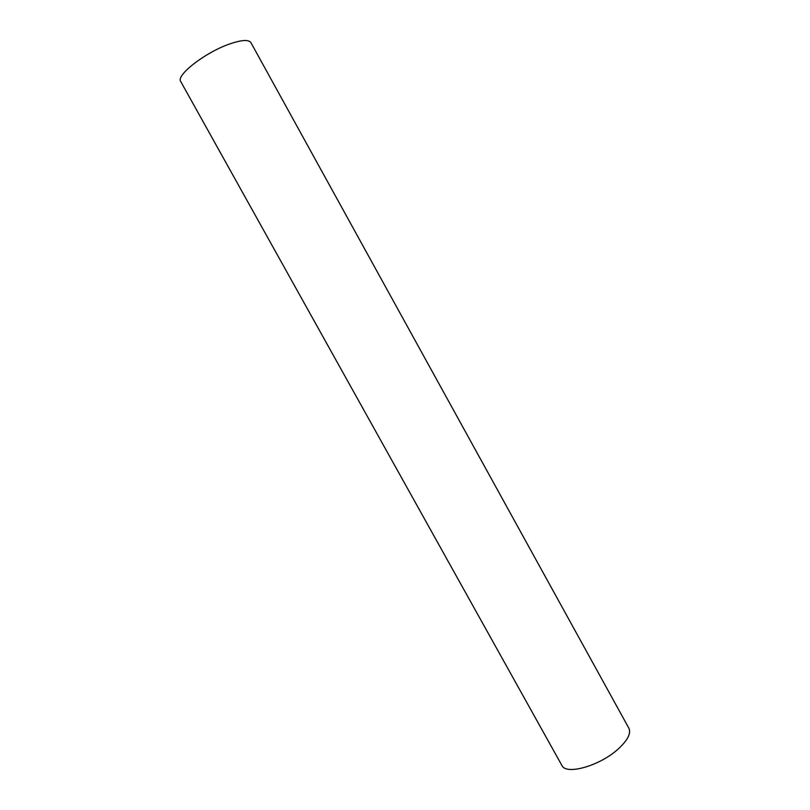 <?xml version="1.0" encoding="UTF-8"?>
<svg xmlns="http://www.w3.org/2000/svg" width="810" height="810" viewBox="0 0 810 810"><rect width="100%" height="100%" fill="white"/><g stroke="black" fill="none" stroke-linecap="round" stroke-linejoin="round"><path stroke-width="1.21" d="M628.874 728.21C631.182 733.182 627.851 739.915 618.88 748.389C600.706 765.602 565.937 775.605 561.846 765.359L180.741 81.537C175.618 75.441 205.132 52.417 229.534 44.013C241.552 39.862 248.68 39.407 250.918 42.636L628.874 728.21"/></g></svg>
